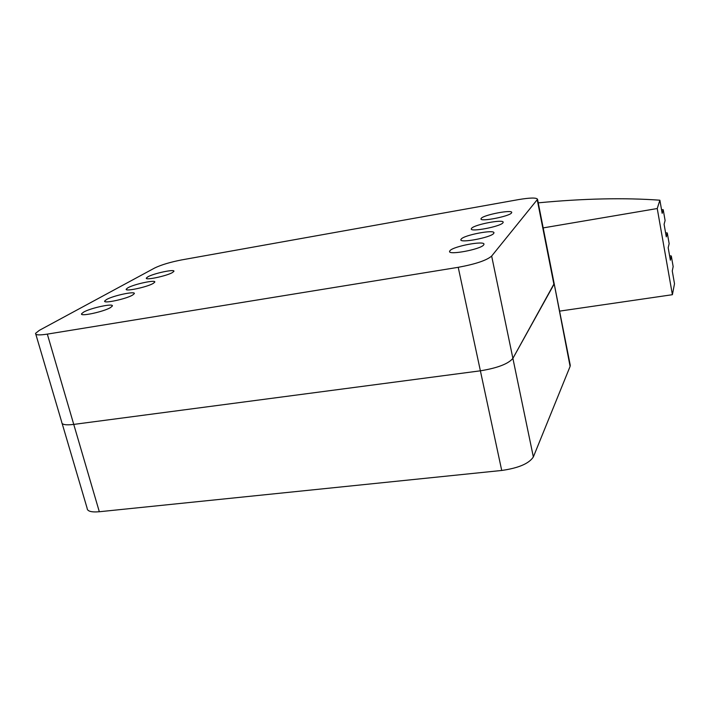 <?xml version="1.0" encoding="UTF-8"?>
<svg xmlns="http://www.w3.org/2000/svg" width="710" height="710" viewBox="0 0 710 710"><rect width="100%" height="100%" fill="white"/><g stroke="black" fill="none" stroke-linecap="round" stroke-linejoin="round"><path stroke-width="1.06" d="M62.152 423.515L87.126 508.218C87.188 511.244 91.253 512.416 99.32 511.741L501.721 470.464C518.54 468.067 529.083 463.559 533.352 456.938L570.103 366.404L570.201 364.949M458.225 267.315L47.322 334.117C39.148 335.368 35.225 335.102 35.562 333.345L39.334 330.354L154.682 267.998C161.276 264.83 170.293 262.123 181.733 259.895L518.442 199.616C530.228 197.646 536.591 197.54 537.541 199.306L491.657 256.061C486.687 260.366 475.549 264.12 458.225 267.315L480.386 370.815L73.76 424.411C65.631 425.361 61.637 424.633 61.77 422.219C61.637 424.633 65.631 425.361 73.76 424.411L480.386 370.815C497.453 368.029 508.289 363.884 512.895 358.373C508.289 363.884 497.453 368.029 480.386 370.815L501.721 470.464M537.266 199.909L553.933 284.426L512.895 358.373L554.155 283.609L570.103 366.404M543.177 227.901L657.238 208.536L659.874 200.202C624.436 197.629 583.895 198.498 538.233 202.838M559.587 311.131L672.397 294.703L674.5 283.734L672.264 270.954L673.16 266.614L671.305 255.982L670.373 260.188L668.19 247.71L669.148 243.672L667.276 232.951L666.291 236.856L664.09 224.271L665.101 220.535L663.22 209.725L662.173 213.32L659.874 200.202M669.601 255.76L671.305 255.982M665.581 232.782L667.276 232.951M657.238 208.536L672.397 294.703M661.516 209.601L663.22 209.725M483.634 244.986C480.581 249.387 448.196 255.44 449.581 251.384L450.007 250.63C453.566 246.219 484.966 240.353 483.963 244.32L483.634 244.986M493.654 233.483C490.858 237.548 459.583 243.432 460.861 239.678L461.243 239.013C464.509 234.93 494.879 229.215 493.947 232.889L493.654 233.483M502.911 222.842C500.346 226.614 470.1 232.339 471.298 228.86L471.635 228.256C474.635 224.475 504.038 218.902 503.168 222.31L502.911 222.842M511.493 212.982C509.132 216.488 479.845 222.07 480.972 218.831L481.273 218.29C484.042 214.766 512.54 209.335 511.724 212.512L511.493 212.982M110.458 307.608C103.536 311.796 79.733 316.882 81.552 313.784L83.611 312.107C90.836 307.9 113.937 303.001 112.34 306.019L110.458 307.608M132.61 295.076C126.158 298.999 102.986 303.933 104.681 301.031L106.527 299.522C113.28 295.582 135.787 290.816 134.305 293.647L132.61 295.076M153.254 283.397C147.218 287.08 124.64 291.881 126.22 289.156L127.889 287.79C134.208 284.098 156.165 279.447 154.78 282.11L153.254 283.397M172.539 272.498C166.877 275.95 144.867 280.627 146.349 278.063L147.849 276.829C153.777 273.35 175.21 268.815 173.915 271.327L172.539 272.498M47.322 334.117L99.32 511.741M491.657 256.061L533.352 456.938M537.541 199.306L570.281 365.384M81.703 314.29L81.552 313.784M104.805 301.475L104.681 301.031M35.828 334.259L61.77 422.219"/></g></svg>
